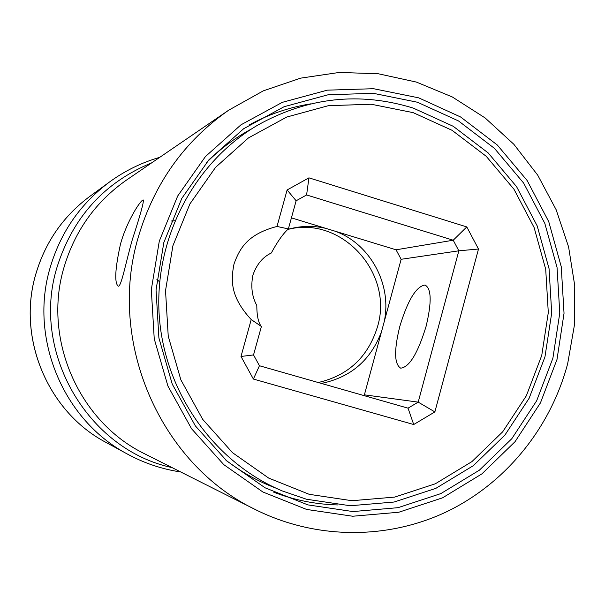 <?xml version="1.0" encoding="UTF-8"?>
<svg xmlns="http://www.w3.org/2000/svg" width="605" height="605" viewBox="0 0 605 605"><rect width="100%" height="100%" fill="white"/><g stroke="black" fill="none" stroke-linecap="round" stroke-linejoin="round"><path stroke-width="0.91" d="M277.007 226.451L287.11 189.962L308.943 177.847L466.788 226.92L478.495 249.018L434.874 411.907L413.714 424.529L253.382 379.055L241.002 356.466L251.219 319.561L261.398 326.481C258.395 322.941 256.86 315.931 256.792 305.449C251.937 296.586 250.651 286.437 252.943 275.01C256.694 264.347 262.82 257.012 271.312 253.003C277.415 241.667 283.095 233.636 288.366 228.909L277.007 226.451C247.241 234.18 239.565 248.753 234.014 263.954C230.906 279.881 229.87 296.503 251.219 319.561M288.366 228.909L296.14 200.777L287.11 189.962M296.14 200.777L306.591 194.954L453.221 240.215L458.847 250.81L418.199 402.128L408.035 408.163L259.447 365.745L253.533 354.931L261.398 326.481M287.874 229.386L289.462 228.94C301.562 225.763 313.677 225.574 325.83 228.372L291.413 217.868M363.469 395.443L364.391 394.838L381.498 331.729C370.721 360.194 350.681 377.422 321.368 383.419M335.299 231.261C370.51 243.974 392.358 284.864 384.137 322.011L401.138 259.295L396.056 249.804L325.83 228.372M259.976 365.896L259.038 365.072M318.23 382.526C348.306 375.501 368.037 356.98 377.429 326.98C394.165 273.339 341.598 215.274 287.814 229.446M306.591 194.954L308.943 177.847M396.056 249.804L453.221 240.215L466.788 226.92M478.495 249.018L458.847 250.81L401.138 259.295M364.391 394.838L418.199 402.128L434.874 411.907M381.498 331.729L384.137 322.011M399.739 326.67C407.694 300.367 416.111 286.483 424.967 285C431.486 288.426 431.857 302.213 426.086 326.367C417.813 353.32 409.351 367.25 400.699 368.165C394.263 364.172 393.946 350.348 399.739 326.67M171.139 221.037L174.83 220.764M159.637 281.907L156.854 279.321M225.809 460.08C241.145 471.983 257.768 481.3 275.676 488.031M251.725 128.812C234.869 137.857 219.63 149.299 206.002 163.131M408.035 408.163L413.714 424.529M259.447 365.745L253.382 379.055M253.533 354.931L241.002 356.466M306.387 499.208L282.301 490.95C214.23 462.522 164.356 392.335 159.206 315.387C154.093 238.438 194.213 162.253 257.904 125.038C307.832 97.261 359.589 91.605 413.177 108.076M552.894 358.205L559.776 313.057L557.046 267.418L544.825 223.411L523.643 183.081L494.436 148.354L458.507 120.939L417.48 102.245L373.293 93.314L328.084 94.773L284.123 106.707L243.686 128.699L208.944 159.758L181.818 198.357L163.834 242.522L156.045 289.916L158.903 337.991L172.259 384.145L195.362 425.897L226.883 461.04L265.081 487.804L307.862 504.888L352.949 511.565L398.03 507.678L440.856 493.597L479.379 470.183L511.8 438.701L536.673 400.76L552.894 358.205M132.427 239.27C125.545 263.515 121.136 287.556 118.157 286.142C114.315 282.732 115.094 268.726 120.478 244.133C126.891 220.704 141.094 199.325 143.279 199.975C143.982 201.813 140.368 214.911 132.427 239.27M337.575 504.933C315.719 504.381 294.454 500.146 273.762 492.228M249.268 124.902C268.726 114.307 289.243 107.289 310.826 103.841M309.223 494.323L268.703 478.094L232.547 452.706L202.72 419.401L180.872 379.857L168.235 336.161L165.528 290.657L172.894 245.789L189.894 203.961L215.554 167.381L248.436 137.932L286.725 117.052L328.379 105.678L371.243 104.242L413.162 112.643L452.094 130.332L486.223 156.302L513.97 189.236L534.094 227.495L545.71 269.263L548.296 312.588L541.747 355.438L526.327 395.814L502.695 431.796L471.9 461.63L435.328 483.788L394.694 497.091L351.951 500.713L309.223 494.323M557.008 359.43L564.034 313.299L561.243 266.676L548.765 221.71L527.136 180.502L497.302 145.011L460.594 116.977L418.675 97.844L373.519 88.701L327.305 90.16L282.346 102.336L240.994 124.804L205.45 156.544L177.689 196.005L159.289 241.176L151.318 289.644L154.237 338.815L167.91 386.02L191.543 428.718L223.797 464.648L262.873 491.994L306.622 509.44L352.723 516.239L398.801 512.238L442.573 497.824L481.928 473.866L515.044 441.688L540.439 402.907L557.008 359.43M567.694 363.582L574.447 324.945L574.75 285.689L568.594 246.923L556.146 209.731L537.732 175.185L513.842 144.277L485.119 117.937L452.336 96.981L416.429 82.091L378.42 73.787L339.443 72.426L300.677 78.136L263.349 90.833L228.652 110.216C184.389 141.139 154.298 183.353 138.379 236.85C106.851 341.681 160.219 463.884 255.28 509.523C315.674 539.698 387.472 539.879 446.777 511.686C505.969 483.115 550.611 427.795 567.626 363.847M255.28 509.523L144.928 453.939C78.869 422.101 42.358 338.785 64.085 267.1C75.058 230.505 95.915 201.45 126.657 179.957L228.652 110.216M172.054 467.605C87.68 449.651 30.628 351.989 57.036 267.198C72.819 217.18 104.385 182.385 151.726 162.813M50.245 267.297C60.787 232.01 80.578 203.56 109.611 181.923L89.706 196.474C63.412 216.061 45.504 241.781 35.967 273.634C16.569 337.643 47.787 411.975 106.109 442.474L127.768 454.257C63.374 420.596 28.775 338.195 50.245 267.297M425.602 285.189L424.967 285M413.306 108.114L453.221 126.286L488.182 152.929L516.594 186.688L537.187 225.892L549.06 268.673L551.692 313.035L544.954 356.92L529.125 398.272L504.888 435.124L473.299 465.684L435.797 488.394L394.105 502.029L350.257 505.75L306.425 499.223L282.301 490.95M159.765 157.315C141.646 162.586 124.925 170.784 109.611 181.923M180.751 471.983C162.087 469.17 144.429 463.264 127.768 454.257M89.706 196.474C63.389 216.083 45.466 241.819 35.937 273.664C16.547 337.643 47.727 411.929 106.109 442.474"/></g></svg>
